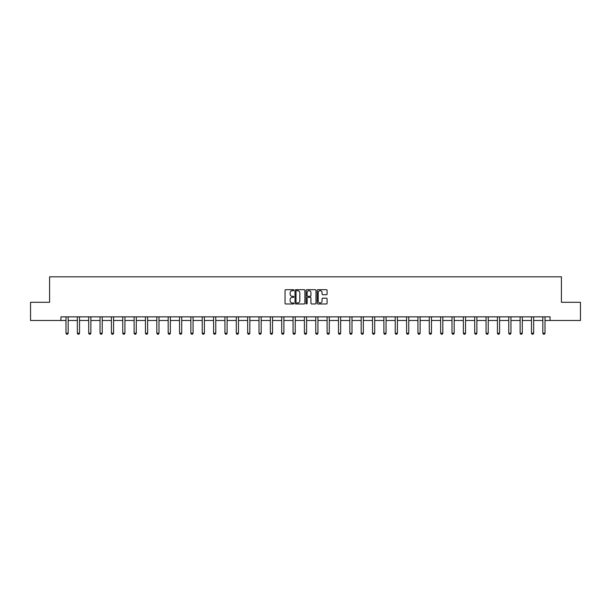 <?xml version="1.0" encoding="UTF-8"?>
<svg xmlns="http://www.w3.org/2000/svg" width="611" height="611" viewBox="0 0 611 611"><rect width="100%" height="100%" fill="white"/><g stroke="black" fill="none" stroke-linecap="round" stroke-linejoin="round"><path stroke-width="0.92" d="M293.853 290.187A0.496 0.496 0 0 0 293.356 289.69L285.765 289.69A0.718 0.718 0 0 0 285.054 290.401L285.054 303.262A0.718 0.718 0 0 0 285.765 303.973L293.356 303.973A0.496 0.496 0 0 0 293.853 303.476A0.496 0.496 0 0 0 293.356 302.972L292.371 302.972A2.284 2.284 0 0 1 290.088 300.688L290.088 299.619A2.284 2.284 0 0 1 292.371 297.336L293.356 297.336A0.496 0.496 0 0 0 293.853 296.831A0.496 0.496 0 0 0 293.356 296.335L292.371 296.335A2.284 2.284 0 0 1 290.088 294.044L290.088 292.975A2.284 2.284 0 0 1 292.371 290.691L293.356 290.691A0.496 0.496 0 0 0 293.853 290.187M326.373 294.723A0.718 0.718 0 0 0 327.091 294.013L327.091 290.401A0.718 0.718 0 0 0 326.373 289.69L317.949 289.69A0.718 0.718 0 0 0 317.231 290.401L317.231 303.262A0.718 0.718 0 0 0 317.949 303.973L326.373 303.973A0.718 0.718 0 0 0 327.091 303.262L327.091 298.901A0.718 0.718 0 0 0 326.373 298.191L322.768 298.191A0.718 0.718 0 0 0 322.058 298.901L322.058 301.063A1.909 1.909 0 0 1 320.141 302.972A1.909 1.909 0 0 1 318.232 301.063L318.232 292.6A1.909 1.909 0 0 1 320.141 290.691A1.909 1.909 0 0 1 322.058 292.6L322.058 294.013A0.718 0.718 0 0 0 322.768 294.723L326.373 294.723M60.932 320.485L30.55 320.485L30.55 302.292L49.583 302.292L49.583 276.821L561.417 276.821L561.417 302.292L580.45 302.292L580.45 320.485L550.068 320.485L550.068 316.849L60.932 316.849L60.932 320.485L65.996 320.485M304.874 290.401A0.718 0.718 0 0 0 304.163 289.69L295.732 289.69A0.718 0.718 0 0 0 295.014 290.401L295.014 303.262A0.718 0.718 0 0 0 295.732 303.973L304.163 303.973A0.718 0.718 0 0 0 304.874 303.262L304.874 290.401M306.837 289.69L315.268 289.69A0.718 0.718 0 0 1 315.986 290.401L315.986 303.262A0.718 0.718 0 0 1 315.268 303.973L311.663 303.973A0.718 0.718 0 0 1 310.946 303.262L310.946 298.046A0.718 0.718 0 0 0 310.235 297.336L307.837 297.336A0.718 0.718 0 0 0 307.127 298.046L307.127 303.476A0.496 0.496 0 0 1 306.623 303.973A0.496 0.496 0 0 1 306.126 303.476L306.126 290.401A0.718 0.718 0 0 1 306.837 289.69M68.172 320.485L77.345 320.485M79.529 320.485L88.702 320.485M90.879 320.485L100.051 320.485M102.236 320.485L111.408 320.485M113.585 320.485L122.758 320.485M124.942 320.485L134.114 320.485M136.291 320.485L145.464 320.485M147.648 320.485L156.821 320.485M158.997 320.485L168.17 320.485M170.354 320.485L179.527 320.485M181.704 320.485L190.876 320.485M193.061 320.485L202.233 320.485M204.41 320.485L213.583 320.485M215.767 320.485L224.94 320.485M227.116 320.485L236.289 320.485M238.473 320.485L247.646 320.485M249.823 320.485L258.995 320.485M261.18 320.485L270.352 320.485M272.529 320.485L281.702 320.485M283.886 320.485L293.059 320.485M295.235 320.485L304.408 320.485M306.592 320.485L315.765 320.485M317.941 320.485L327.114 320.485M329.298 320.485L338.471 320.485M340.648 320.485L349.82 320.485M352.005 320.485L361.177 320.485M363.354 320.485L372.527 320.485M374.711 320.485L383.884 320.485M386.06 320.485L395.233 320.485M397.417 320.485L406.59 320.485M408.767 320.485L417.939 320.485M420.124 320.485L429.296 320.485M431.473 320.485L440.646 320.485M442.83 320.485L452.003 320.485M454.179 320.485L463.352 320.485M465.536 320.485L474.709 320.485M476.886 320.485L486.058 320.485M488.242 320.485L497.415 320.485M499.592 320.485L508.764 320.485M510.949 320.485L520.121 320.485M522.298 320.485L531.471 320.485M533.655 320.485L542.828 320.485M545.004 320.485L550.068 320.485M296.518 290.691A0.496 0.496 0 0 0 296.014 291.187L296.014 302.476A0.496 0.496 0 0 0 296.518 302.972L297.549 302.972A2.284 2.284 0 0 0 299.841 300.688L299.841 292.975A2.284 2.284 0 0 0 297.549 290.691L296.518 290.691M310.946 292.638A1.909 1.909 0 0 0 309.036 290.721A1.909 1.909 0 0 0 307.127 292.638L307.127 295.617A0.718 0.718 0 0 0 307.837 296.335L310.235 296.335A0.718 0.718 0 0 0 310.946 295.617L310.946 292.638M68.256 316.849L68.211 317.002A0.726 0.726 0 0 0 68.172 317.224L68.172 333.232L67.63 334.179L66.538 334.179L65.996 333.232L65.996 317.224A0.726 0.726 0 0 0 65.957 317.002L65.904 316.849M65.996 333.232L68.172 333.232M79.613 316.849L79.56 317.002A0.726 0.726 0 0 0 79.529 317.224L79.529 333.232L78.979 334.179L77.895 334.179L77.345 333.232L77.345 317.224A0.726 0.726 0 0 0 77.314 317.002L77.261 316.849M77.345 333.232L79.529 333.232M90.963 316.849L90.917 317.002A0.726 0.726 0 0 0 90.879 317.224L90.879 333.232L90.336 334.179L89.244 334.179L88.702 333.232L88.702 317.224A0.726 0.726 0 0 0 88.664 317.002L88.61 316.849M88.702 333.232L90.879 333.232M102.32 316.849L102.266 317.002A0.726 0.726 0 0 0 102.236 317.224L102.236 333.232L101.686 334.179L100.601 334.179L100.051 333.232L100.051 317.224A0.726 0.726 0 0 0 100.021 317.002L99.967 316.849M100.051 333.232L102.236 333.232M113.669 316.849L113.623 317.002A0.726 0.726 0 0 0 113.585 317.224L113.585 333.232L113.043 334.179L111.95 334.179L111.408 333.232L111.408 317.224A0.726 0.726 0 0 0 111.37 317.002L111.317 316.849M111.408 333.232L113.585 333.232M125.026 316.849L124.972 317.002A0.726 0.726 0 0 0 124.942 317.224L124.942 333.232L124.392 334.179L123.307 334.179L122.758 333.232L122.758 317.224A0.726 0.726 0 0 0 122.727 317.002L122.674 316.849M122.758 333.232L124.942 333.232M136.375 316.849L136.329 317.002A0.726 0.726 0 0 0 136.291 317.224L136.291 333.232L135.749 334.179L134.657 334.179L134.114 333.232L134.114 317.224A0.726 0.726 0 0 0 134.076 317.002L134.03 316.849M134.114 333.232L136.291 333.232M147.732 316.849L147.679 317.002A0.726 0.726 0 0 0 147.648 317.224L147.648 333.232L147.098 334.179L146.014 334.179L145.464 333.232L145.464 317.224A0.726 0.726 0 0 0 145.433 317.002L145.38 316.849M145.464 333.232L147.648 333.232M159.081 316.849L159.036 317.002A0.726 0.726 0 0 0 158.997 317.224L158.997 333.232L158.455 334.179L157.363 334.179L156.821 333.232L156.821 317.224A0.726 0.726 0 0 0 156.783 317.002L156.737 316.849M156.821 333.232L158.997 333.232M170.438 316.849L170.385 317.002A0.726 0.726 0 0 0 170.354 317.224L170.354 333.232L169.805 334.179L168.72 334.179L168.17 333.232L168.17 317.224A0.726 0.726 0 0 0 168.14 317.002L168.086 316.849M168.17 333.232L170.354 333.232M181.788 316.849L181.742 317.002A0.726 0.726 0 0 0 181.704 317.224L181.704 333.232L181.161 334.179L180.069 334.179L179.527 333.232L179.527 317.224A0.726 0.726 0 0 0 179.489 317.002L179.443 316.849M179.527 333.232L181.704 333.232M193.145 316.849L193.091 317.002A0.726 0.726 0 0 0 193.061 317.224L193.061 333.232L192.511 334.179L191.426 334.179L190.876 333.232L190.876 317.224A0.726 0.726 0 0 0 190.846 317.002L190.792 316.849M190.876 333.232L193.061 333.232M204.494 316.849L204.448 317.002A0.726 0.726 0 0 0 204.41 317.224L204.41 333.232L203.868 334.179L202.776 334.179L202.233 333.232L202.233 317.224A0.726 0.726 0 0 0 202.195 317.002L202.149 316.849M202.233 333.232L204.41 333.232M215.851 316.849L215.798 317.002A0.726 0.726 0 0 0 215.767 317.224L215.767 333.232L215.217 334.179L214.133 334.179L213.583 333.232L213.583 317.224A0.726 0.726 0 0 0 213.552 317.002L213.499 316.849M213.583 333.232L215.767 333.232M227.2 316.849L227.155 317.002A0.726 0.726 0 0 0 227.116 317.224L227.116 333.232L226.574 334.179L225.482 334.179L224.94 333.232L224.94 317.224A0.726 0.726 0 0 0 224.901 317.002L224.856 316.849M224.94 333.232L227.116 333.232M238.557 316.849L238.504 317.002A0.726 0.726 0 0 0 238.473 317.224L238.473 333.232L237.923 334.179L236.839 334.179L236.289 333.232L236.289 317.224A0.726 0.726 0 0 0 236.258 317.002L236.205 316.849M236.289 333.232L238.473 333.232M249.907 316.849L249.861 317.002A0.726 0.726 0 0 0 249.823 317.224L249.823 333.232L249.28 334.179L248.188 334.179L247.646 333.232L247.646 317.224A0.726 0.726 0 0 0 247.608 317.002L247.562 316.849M247.646 333.232L249.823 333.232M261.264 316.849L261.21 317.002A0.726 0.726 0 0 0 261.18 317.224L261.18 333.232L260.63 334.179L259.545 334.179L258.995 333.232L258.995 317.224A0.726 0.726 0 0 0 258.965 317.002L258.911 316.849M258.995 333.232L261.18 333.232M272.613 316.849L272.567 317.002A0.726 0.726 0 0 0 272.529 317.224L272.529 333.232L271.987 334.179L270.894 334.179L270.352 333.232L270.352 317.224A0.726 0.726 0 0 0 270.314 317.002L270.268 316.849M270.352 333.232L272.529 333.232M283.97 316.849L283.916 317.002A0.726 0.726 0 0 0 283.886 317.224L283.886 333.232L283.336 334.179L282.251 334.179L281.702 333.232L281.702 317.224A0.726 0.726 0 0 0 281.671 317.002L281.618 316.849M281.702 333.232L283.886 333.232M295.319 316.849L295.273 317.002A0.726 0.726 0 0 0 295.235 317.224L295.235 333.232L294.693 334.179L293.601 334.179L293.059 333.232L293.059 317.224A0.726 0.726 0 0 0 293.02 317.002L292.975 316.849M293.059 333.232L295.235 333.232M306.676 316.849L306.623 317.002A0.726 0.726 0 0 0 306.592 317.224L306.592 333.232L306.042 334.179L304.958 334.179L304.408 333.232L304.408 317.224A0.726 0.726 0 0 0 304.377 317.002L304.324 316.849M304.408 333.232L306.592 333.232M318.026 316.849L317.98 317.002A0.726 0.726 0 0 0 317.941 317.224L317.941 333.232L317.399 334.179L316.307 334.179L315.765 333.232L315.765 317.224A0.726 0.726 0 0 0 315.727 317.002L315.681 316.849M315.765 333.232L317.941 333.232M329.382 316.849L329.329 317.002A0.726 0.726 0 0 0 329.298 317.224L329.298 333.232L328.749 334.179L327.664 334.179L327.114 333.232L327.114 317.224A0.726 0.726 0 0 0 327.084 317.002L327.03 316.849M327.114 333.232L329.298 333.232M340.732 316.849L340.686 317.002A0.726 0.726 0 0 0 340.648 317.224L340.648 333.232L340.106 334.179L339.013 334.179L338.471 333.232L338.471 317.224A0.726 0.726 0 0 0 338.433 317.002L338.387 316.849M338.471 333.232L340.648 333.232M352.089 316.849L352.035 317.002A0.726 0.726 0 0 0 352.005 317.224L352.005 333.232L351.455 334.179L350.37 334.179L349.82 333.232L349.82 317.224A0.726 0.726 0 0 0 349.79 317.002L349.736 316.849M349.82 333.232L352.005 333.232M363.438 316.849L363.392 317.002A0.726 0.726 0 0 0 363.354 317.224L363.354 333.232L362.812 334.179L361.72 334.179L361.177 333.232L361.177 317.224A0.726 0.726 0 0 0 361.139 317.002L361.093 316.849M361.177 333.232L363.354 333.232M374.795 316.849L374.742 317.002A0.726 0.726 0 0 0 374.711 317.224L374.711 333.232L374.161 334.179L373.077 334.179L372.527 333.232L372.527 317.224A0.726 0.726 0 0 0 372.496 317.002L372.443 316.849M372.527 333.232L374.711 333.232M386.144 316.849L386.099 317.002A0.726 0.726 0 0 0 386.06 317.224L386.06 333.232L385.518 334.179L384.426 334.179L383.884 333.232L383.884 317.224A0.726 0.726 0 0 0 383.845 317.002L383.8 316.849M383.884 333.232L386.06 333.232M397.501 316.849L397.448 317.002A0.726 0.726 0 0 0 397.417 317.224L397.417 333.232L396.867 334.179L395.783 334.179L395.233 333.232L395.233 317.224A0.726 0.726 0 0 0 395.202 317.002L395.149 316.849M395.233 333.232L397.417 333.232M408.851 316.849L408.805 317.002A0.726 0.726 0 0 0 408.767 317.224L408.767 333.232L408.224 334.179L407.132 334.179L406.59 333.232L406.59 317.224A0.726 0.726 0 0 0 406.552 317.002L406.506 316.849M406.59 333.232L408.767 333.232M420.208 316.849L420.154 317.002A0.726 0.726 0 0 0 420.124 317.224L420.124 333.232L419.574 334.179L418.489 334.179L417.939 333.232L417.939 317.224A0.726 0.726 0 0 0 417.909 317.002L417.855 316.849M417.939 333.232L420.124 333.232M431.557 316.849L431.511 317.002A0.726 0.726 0 0 0 431.473 317.224L431.473 333.232L430.931 334.179L429.839 334.179L429.296 333.232L429.296 317.224A0.726 0.726 0 0 0 429.258 317.002L429.212 316.849M429.296 333.232L431.473 333.232M442.914 316.849L442.86 317.002A0.726 0.726 0 0 0 442.83 317.224L442.83 333.232L442.28 334.179L441.195 334.179L440.646 333.232L440.646 317.224A0.726 0.726 0 0 0 440.615 317.002L440.562 316.849M440.646 333.232L442.83 333.232M454.263 316.849L454.217 317.002A0.726 0.726 0 0 0 454.179 317.224L454.179 333.232L453.637 334.179L452.545 334.179L452.003 333.232L452.003 317.224A0.726 0.726 0 0 0 451.964 317.002L451.919 316.849M452.003 333.232L454.179 333.232M465.62 316.849L465.567 317.002A0.726 0.726 0 0 0 465.536 317.224L465.536 333.232L464.986 334.179L463.902 334.179L463.352 333.232L463.352 317.224A0.726 0.726 0 0 0 463.321 317.002L463.268 316.849M463.352 333.232L465.536 333.232M476.97 316.849L476.924 317.002A0.726 0.726 0 0 0 476.886 317.224L476.886 333.232L476.343 334.179L475.251 334.179L474.709 333.232L474.709 317.224A0.726 0.726 0 0 0 474.671 317.002L474.625 316.849M474.709 333.232L476.886 333.232M488.326 316.849L488.273 317.002A0.726 0.726 0 0 0 488.242 317.224L488.242 333.232L487.693 334.179L486.608 334.179L486.058 333.232L486.058 317.224A0.726 0.726 0 0 0 486.028 317.002L485.974 316.849M486.058 333.232L488.242 333.232M499.683 316.849L499.63 317.002A0.726 0.726 0 0 0 499.592 317.224L499.592 333.232L499.05 334.179L497.957 334.179L497.415 333.232L497.415 317.224A0.726 0.726 0 0 0 497.377 317.002L497.331 316.849M497.415 333.232L499.592 333.232M511.033 316.849L510.979 317.002A0.726 0.726 0 0 0 510.949 317.224L510.949 333.232L510.399 334.179L509.314 334.179L508.764 333.232L508.764 317.224A0.726 0.726 0 0 0 508.734 317.002L508.68 316.849M508.764 333.232L510.949 333.232M522.39 316.849L522.336 317.002A0.726 0.726 0 0 0 522.298 317.224L522.298 333.232L521.756 334.179L520.664 334.179L520.121 333.232L520.121 317.224A0.726 0.726 0 0 0 520.083 317.002L520.037 316.849M520.121 333.232L522.298 333.232M533.739 316.849L533.686 317.002A0.726 0.726 0 0 0 533.655 317.224L533.655 333.232L533.105 334.179L532.021 334.179L531.471 333.232L531.471 317.224A0.726 0.726 0 0 0 531.44 317.002L531.387 316.849M531.471 333.232L533.655 333.232M545.096 316.849L545.043 317.002A0.726 0.726 0 0 0 545.004 317.224L545.004 333.232L544.462 334.179L543.37 334.179L542.828 333.232L542.828 317.224A0.726 0.726 0 0 0 542.789 317.002L542.744 316.849M542.828 333.232L545.004 333.232"/></g></svg>

